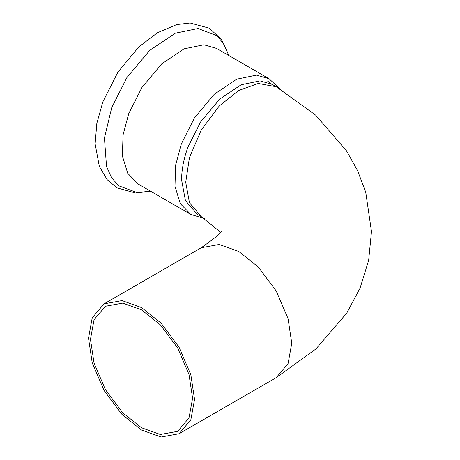 <?xml version="1.0" encoding="UTF-8"?>
<svg xmlns="http://www.w3.org/2000/svg" width="460" height="460" viewBox="0 0 460 460"><rect width="100%" height="100%" fill="white"/><g stroke="black" fill="none" stroke-linecap="round" stroke-linejoin="round"><path stroke-width="0.69" d="M88.51 338.186L92.23 362.877L104.04 390.448L122.015 414.46L141.53 430.031L161.052 437L179.026 433.745L190.837 419.802L194.557 399.418L190.837 374.728L179.026 347.15L161.052 323.138L141.53 307.573L122.015 300.604L104.04 303.859L92.23 317.797L88.51 338.186M90.471 339.319L94.058 363.095L105.426 389.649L122.739 412.769L141.53 427.76L160.327 434.476L177.64 431.336L189.008 417.916L192.596 398.279L189.008 374.509L177.64 347.955L160.327 324.829L141.53 309.839L122.739 303.128L105.426 306.262L94.058 319.688L90.471 339.319M201.25 216.608L197.127 214.228L185.42 200.52L181.596 179.9C181.637 169.47 183.799 158.435 188.088 146.797L200.715 121.791L219.696 99.153L241.132 84.761L260.044 80.874L272.119 84.341L276.241 86.727L258.267 83.467L238.746 90.436L219.23 106.007L201.25 130.019L189.445 157.596L185.719 182.281L189.445 202.67L201.25 216.608L220.455 232.173M269.071 78.735L256.461 75.112L236.704 79.172L214.314 94.202L194.494 117.846L181.309 143.968L175.617 165.295L174.972 186.375L180.303 203.642L190.75 214.394L138.178 184.046L127.736 173.293L122.4 156.026L123.044 134.947L128.737 113.614L141.921 87.498L161.748 63.854L184.138 48.823L203.889 44.764L216.499 48.386L269.071 78.735L279.864 88.855M179.026 433.745L276.241 377.62L288.052 363.676L291.772 343.286L288.052 318.602L276.241 291.025L258.267 267.013L238.746 251.447L219.23 244.478L201.25 247.733L104.04 303.859M150.495 191.153L137.069 192.608L118.663 185.754L111.498 177.606L106.53 166.468L104.443 137.988L111.745 107.582L126.885 77.59L149.649 50.439L175.358 33.183L198.041 28.52L216.712 35.598L223.916 44.016L228.815 55.499M276.241 86.727L315.698 115.178L346.466 150.782L357.644 170.786L365.729 192.177L371.49 231.587L368.655 260.337L360.134 287.937L346.759 313.11L315.905 348.979L276.241 377.62M221.823 229.931C223.215 231.207 216.361 237.141 201.25 247.733M190.75 214.394L204.66 218.661M150.541 191.182L135.637 193.016L117.064 187.893L107.157 179.647L99.337 166.399L95.116 143.894L96.841 123.36L102.839 101.89L117.944 72.076L138.851 46.908L157.383 32.763L176.663 24.604L190.078 23L209.294 28.186L221.542 39.497L228.861 55.522M273.131 85.203L267.68 81.144"/></g></svg>
